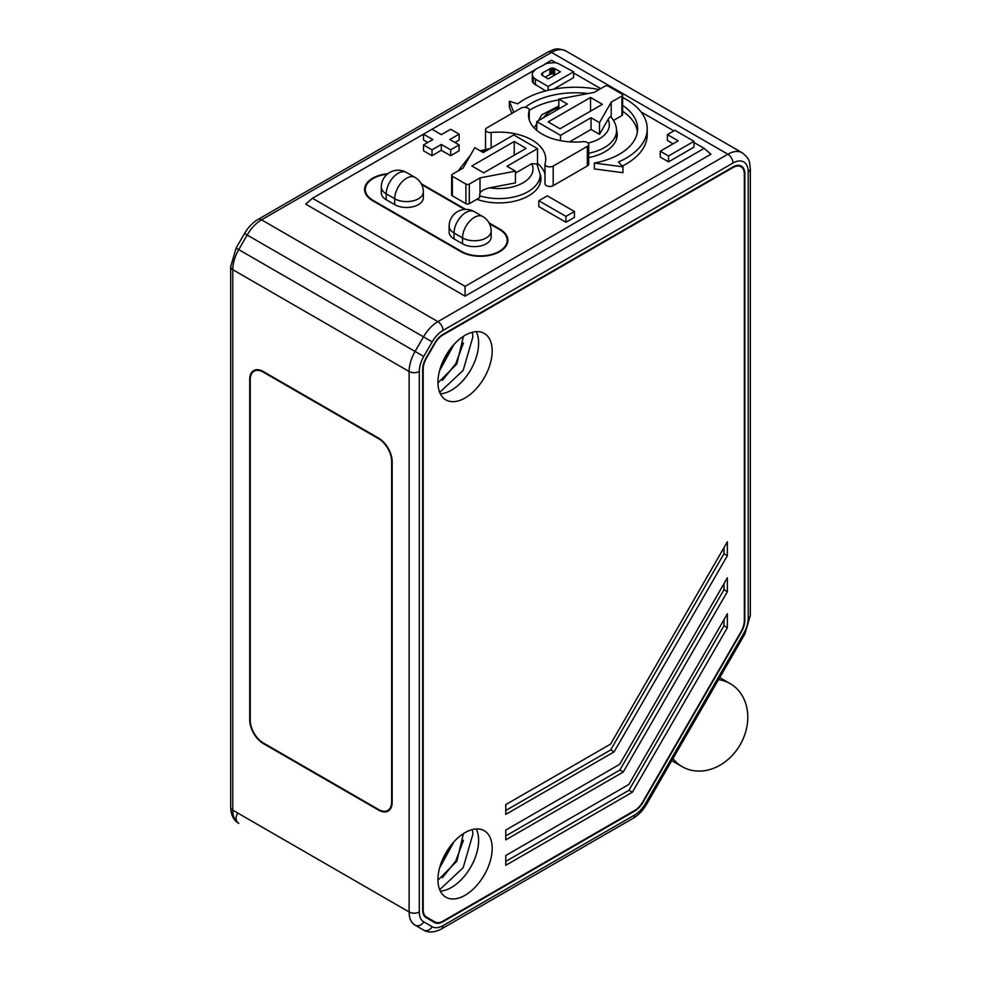 <?xml version="1.0" encoding="UTF-8"?>
<svg xmlns="http://www.w3.org/2000/svg" width="981" height="981" viewBox="0 0 981 981"><rect width="100%" height="100%" fill="white"/><g stroke="black" fill="none" stroke-linecap="round" stroke-linejoin="round"><path stroke-width="1.47" d="M513.75 112.337L509.347 101.251L517.747 103.839A71.932 41.533 180 0 1 524.406 99.4A71.932 41.533 180 0 1 599.072 89.578M509.347 101.251L509.347 107.125L511.861 113.428M693.959 142.478L704.137 148.352L465.08 286.366L312.485 198.26L423.522 134.152L423.522 140.025L427.765 142.478M432.008 129.259L441.327 134.642L450.659 129.259L459.133 134.152L449.813 139.535L459.133 144.918L450.659 149.823L441.327 144.44L432.008 149.823L423.522 144.918L432.854 139.535L423.522 134.152L534.915 69.847M544.762 64.157L551.543 60.246L556.264 62.98M573.578 72.974L600.715 88.633M641.01 111.908L673.873 130.878M476.876 199.29A41.962 24.231 0 0 0 519.39 199.866A41.962 24.231 0 0 0 540.936 178.701A41.962 24.231 0 0 0 540.212 174.201M588.723 157.598A41.962 24.231 0 0 0 617.245 134.642A41.962 24.231 0 0 0 616.509 130.154M387.826 173.747A27.578 15.917 0 0 0 364.589 189.468A27.578 15.917 0 0 0 372.657 200.725L460.825 251.626A27.578 15.917 0 0 0 490.88 255.072A27.578 15.917 0 0 0 507.9 240.37A27.578 15.917 0 0 0 499.82 229.113L489.053 222.895M421.229 183.729L465.668 209.394M537.49 163.386A46.757 26.99 180 0 1 545.007 173.944M545.068 183.226A4.795 2.771 0 0 0 545.007 183.692A4.795 2.771 0 0 0 546.405 185.654A4.795 2.771 0 0 0 553.186 185.654L587.325 165.948A4.795 2.771 0 0 0 588.723 163.986L588.723 144.415A4.795 2.771 180 0 1 587.325 146.365L553.186 166.071A4.795 2.771 180 0 1 546.405 166.071A4.795 2.771 180 0 1 545.007 164.109A4.795 2.771 180 0 1 545.068 163.655A46.757 26.99 0 0 0 545.73 159.118A46.757 26.99 0 0 0 532.045 140.025A46.757 26.99 0 0 0 491.125 132.509A4.795 2.771 180 0 1 486.932 131.736A4.795 2.771 180 0 1 485.534 129.774A4.795 2.771 180 0 1 486.932 127.824L521.058 108.118A4.795 2.771 180 0 1 527.852 108.118A4.795 2.771 180 0 1 529.25 110.068A4.795 2.771 180 0 1 529.188 110.534A46.757 26.99 0 0 0 528.514 115.071A46.757 26.99 0 0 0 542.211 134.152A46.757 26.99 0 0 0 583.131 141.681A4.795 2.771 180 0 1 587.325 142.453A4.795 2.771 180 0 1 588.723 144.415M574.425 211.491L574.425 217.365L565.951 222.258L538.827 206.599L538.827 200.725L547.3 195.832L574.425 211.491L565.951 216.384L565.951 222.258M459.133 144.918L459.133 150.792L450.659 155.697L441.327 150.314L432.008 155.697L423.522 150.792L423.522 144.918M459.133 134.152L459.133 140.025L454.89 142.478M529.25 110.363A62.343 35.99 180 0 1 531.187 109.198A62.343 35.99 180 0 1 558.814 99.927M622.616 111.221A62.343 35.99 180 0 1 637.417 131.712M594.327 163.042L594.327 168.916L622.947 172.705L622.947 166.831L594.327 163.042A62.343 35.99 0 0 0 619.367 154.225A62.343 35.99 0 0 0 637.625 128.769A62.343 35.99 0 0 0 622.616 105.347M622.261 166.096A71.932 41.533 0 0 0 626.148 164.011A71.932 41.533 0 0 0 647.215 134.642L647.215 128.769A71.932 41.533 180 0 1 626.148 158.137A71.932 41.533 180 0 1 618.459 161.988L622.947 166.831M667.399 134.605L674.891 130.289L693.959 141.301L693.959 147.175L668.527 161.865L660.262 157.083L660.262 151.209L678.214 140.847L667.399 134.605L667.399 140.479L673.125 143.79M545.669 90.926L533.321 83.177L532.291 81.325L532.327 72.974L535.614 69.246L546.969 63.311L554.473 62.637L557.674 63.238L573.578 71.797L573.578 77.671L553.701 89.148M704.137 148.352L710.918 154.225L465.08 296.152L465.08 286.366M312.485 198.26L305.704 204.134L465.08 296.152M434.583 922.557A16.787 9.687 120 0 0 442.971 921.735L634.67 811.054A16.787 9.687 120 0 0 643.058 802.2L741.354 631.948A16.787 9.687 120 0 0 744.837 620.25L744.837 173.809A16.787 9.687 120 0 0 741.354 166.12A16.787 9.687 120 0 0 732.966 166.954L442.971 334.374A16.787 9.687 120 0 0 434.583 343.227L426.159 357.832A16.787 9.687 120 0 0 422.676 369.53L422.676 910.012A16.787 9.687 120 0 0 426.159 917.701L434.583 922.557M423.755 921.846A7.198 5.874 120 0 1 415.073 925.144L423.498 930.013A7.198 5.874 -60 0 0 432.18 926.714L423.755 921.846A21.582 12.459 -60 0 1 419.292 911.974L419.292 371.48A21.582 12.459 -60 0 1 423.755 356.446L432.18 341.854L244.527 233.503C248.168 227.31 252.632 222.638 257.954 219.486A7.198 4.157 60 0 1 261.547 219.842L437.894 321.645L727.877 154.225L551.543 52.422L261.547 219.842A28.78 16.616 120 0 0 247.163 235.023L238.739 249.628L415.073 351.431L423.498 336.839A28.78 16.616 -60 0 1 437.894 321.645A7.198 4.157 60 0 1 442.971 330.462A21.582 12.459 -60 0 0 432.18 341.854M250.253 379.071L249.738 379.377A19.179 11.073 -120 0 1 253.711 370.597A19.179 11.073 -120 0 1 263.3 371.541L378.592 438.115A19.179 11.073 -120 0 1 392.155 461.61L392.155 802.274A19.179 11.073 -120 0 1 388.182 811.054A19.179 11.073 -120 0 1 378.592 810.098L263.3 743.537A19.179 11.073 -120 0 1 249.738 720.042L250.241 719.747M249.738 379.377L249.738 720.042M437.943 382.897L456.827 363.963L463.412 336.336M439.5 370.916L454.044 344.38M472.413 332.252L472.879 336.9L463.179 370.401L439.696 392.375M442.431 380.395L455.785 363.657L463.498 342.945M439.929 369.396L453.161 345.386M476.226 331.652A38.369 22.146 -60 0 1 478.63 343.154A38.369 22.146 -60 0 1 440.346 393.81M492.192 350.99A38.369 22.146 120 0 0 484.246 333.417A38.369 22.146 120 0 0 454.681 343.706A38.369 22.146 120 0 0 437.943 382.308A38.369 22.146 120 0 0 445.889 399.88A38.369 22.146 120 0 0 475.454 389.592A38.369 22.146 120 0 0 492.192 350.99M442.971 921.147A16.064 9.27 -60 0 1 434.939 921.944L426.514 917.076A16.064 9.27 -60 0 1 423.191 909.718L423.191 369.236A16.064 9.27 -60 0 1 426.514 358.04L434.939 343.436A16.064 9.27 -60 0 1 442.971 334.962L732.966 167.543A16.064 9.27 -60 0 1 740.998 166.745A16.064 9.27 -60 0 1 744.321 174.091L744.321 620.544A16.064 9.27 -60 0 1 740.998 631.739L642.702 801.992A16.064 9.27 -60 0 1 634.67 810.465L442.971 921.147M492.192 848.283A38.369 22.146 120 0 0 484.246 830.723A38.369 22.146 120 0 0 454.681 840.999A38.369 22.146 120 0 0 437.943 879.601A38.369 22.146 120 0 0 445.889 897.174A38.369 22.146 120 0 0 475.454 886.898A38.369 22.146 120 0 0 492.192 848.283M632.353 792.231L727.362 627.656L727.362 613.812L628.846 784.469L505.755 855.53L505.755 865.316L632.353 792.231L628.968 790.269L505.755 861.404M623.229 772.047L727.362 591.666L727.362 577.821L619.71 764.285L505.755 830.073L505.755 839.859L623.229 772.047L619.833 770.085L505.755 835.947M614.094 751.863L727.362 555.663L727.362 541.819L610.587 744.101L505.755 804.616L505.755 814.414L614.094 751.863L610.697 749.913L505.755 810.49M426.514 917.076L431.554 919.982A16.064 9.27 120 0 0 431.566 919.994L434.939 921.944M431.211 920.619A16.787 9.687 120 0 0 433.982 921.38M740.03 166.181A16.787 9.687 120 0 0 739.49 165.446M476.226 828.945A38.369 22.146 -60 0 1 478.63 840.447A38.369 22.146 -60 0 1 440.346 891.104M472.413 829.546L472.879 834.193L463.179 867.695L439.696 889.669M437.943 880.19L456.852 861.208L463.412 833.629M439.5 868.21L454.044 841.686M439.929 866.689L453.161 842.679M442.419 877.701L455.785 860.962L463.498 840.251M723.978 619.685L723.978 625.706L628.968 790.269M723.978 625.706L727.362 627.656M723.978 583.695L723.978 589.704L619.833 770.085M723.978 589.704L727.362 591.666M723.978 547.692L723.978 553.713L610.697 749.913M723.978 553.713L727.362 555.663M263.3 372.13L378.592 438.703A18.467 10.656 60 0 1 391.652 461.315L391.652 801.98A18.467 10.656 60 0 1 387.826 810.429A18.467 10.656 60 0 1 378.592 809.521L263.3 742.948A18.467 10.656 60 0 1 250.241 720.336L250.241 379.672A18.467 10.656 60 0 1 254.067 371.223A18.467 10.656 60 0 1 263.3 372.13L263.803 371.836M672.954 758.607A47.959 39.154 -60 0 0 682.285 766.713L671.777 760.655L682.285 766.713A47.959 39.154 -60 0 0 740.165 744.763A47.959 39.154 -60 0 0 730.232 683.659L719.723 677.589L730.232 683.659A47.959 39.154 -60 0 0 718.546 679.637M489.482 223.729L499.317 229.407A26.855 15.5 180 0 1 507.177 240.37A26.855 15.5 180 0 1 490.598 254.692A26.855 15.5 180 0 1 461.34 251.332L373.172 200.431A26.855 15.5 180 0 1 365.3 189.468A26.855 15.5 180 0 1 387.225 174.226M421.671 184.575L464.724 209.431M462.529 243.791L462.529 237.917A16.787 9.687 -60 0 1 474.387 217.365A16.787 9.687 -60 0 1 482.787 216.531L474.301 211.638A16.787 9.687 120 0 0 465.914 212.472A16.787 9.687 120 0 0 454.044 233.024A16.787 9.687 180 0 1 449.126 226.17L449.126 232.043A16.787 9.687 0 0 0 454.044 238.898L462.529 243.791A16.787 9.687 0 0 0 480.813 245.9A16.787 9.687 0 0 0 491.174 236.948L491.174 231.075A16.787 9.687 180 0 1 480.813 240.026A16.787 9.687 180 0 1 462.529 237.917L454.044 233.024L454.044 238.898M394.705 204.637L394.705 198.763A16.787 9.687 -60 0 1 406.575 178.211A16.787 9.687 -60 0 1 414.963 177.377L406.49 172.484A16.787 9.687 120 0 0 398.09 173.318A16.787 9.687 120 0 0 386.22 193.87A16.787 9.687 180 0 1 381.302 187.015L381.302 192.889A16.787 9.687 0 0 0 386.22 199.744L394.705 204.637A16.787 9.687 0 0 0 412.989 206.733A16.787 9.687 0 0 0 423.351 197.782L423.351 191.908A16.787 9.687 180 0 1 412.989 200.86A16.787 9.687 180 0 1 394.705 198.763L386.22 193.87L386.22 199.744M451.64 175.28A2.403 1.386 180 0 1 452.339 174.299L463.044 168.119L474.755 147.653L483.228 152.546L513.75 134.924L537.49 148.634L506.969 166.255L515.442 171.148L480.003 177.904L469.298 184.085A2.403 1.386 180 0 1 465.901 184.085L452.339 176.249A2.403 1.386 180 0 1 451.64 175.28L451.64 194.851A2.403 1.386 0 0 0 452.339 195.832L465.901 203.668A2.403 1.386 0 0 0 469.298 203.668L479.55 197.745L479.55 195.783A41.239 23.814 0 0 0 540.224 174.777L536.901 163.986L531.8 163.668L515.442 173.11M537.49 148.634L537.49 164.931M471.849 165.973L483.719 172.828L526.11 148.352L514.24 141.497L471.849 165.973M531.8 163.668A34.053 19.657 180 0 1 522.959 182.858A34.053 19.657 180 0 1 489.642 187.812C484.099 189.247 480.886 191.037 480.003 193.159L479.55 195.783M480.003 177.904L480.003 193.159M515.442 171.148L515.442 182.895L489.642 187.812M514.24 141.497L514.24 155.206M613.505 120.405L621.917 115.55A2.403 1.386 0 0 0 622.616 114.569L622.616 94.998A2.403 1.386 180 0 1 621.917 95.979L611.212 102.159L611.212 117.279M611.212 102.159L599.501 122.613L591.028 117.72L560.507 135.341L536.766 121.632L567.288 104.011L558.814 99.118L594.253 92.361L604.958 86.181A2.403 1.386 180 0 1 608.343 86.181L621.917 94.017A2.403 1.386 180 0 1 622.616 94.998M560.507 135.341L560.507 140.675M536.766 121.632L536.766 130.375M591.028 117.72L591.028 129.467L569.569 141.865M599.501 122.613L599.501 134.36L608.024 119.474A34.053 19.657 180 0 1 588.122 143.067M599.501 134.36L591.028 129.467M611.212 117.413C610.918 115.966 609.851 116.653 608.024 119.474M602.408 104.305L590.537 97.45L548.146 121.914L560.016 128.769L602.408 104.305M558.814 99.118L558.814 108.916M590.537 111.147L590.537 97.45M565.951 216.384L538.827 200.725M450.659 149.823L450.659 155.697M441.327 144.44L441.327 150.314M432.008 149.823L432.008 155.697M588.073 93.538A62.343 35.99 0 0 0 531.187 103.324A62.343 35.99 0 0 0 525.191 107.334M622.616 97.499A71.932 41.533 180 0 1 647.215 128.769M693.959 141.301L668.527 155.991L668.527 161.865M668.527 155.991L660.262 151.209M573.578 71.797L548.146 86.487L535.43 79.142L535.43 85.016M548.146 86.487L548.146 90.301M535.43 79.142L533.321 77.303L533.321 83.177M533.321 77.303L532.291 75.451M542.493 75.549L548.22 78.86L560.372 71.834L554.657 68.535L551.396 68.069L542.591 72.802L541.487 74.213L542.493 75.549M549.887 68.596L549.887 74.47L545.252 77.143M549.887 74.47L552.328 73.82L555.283 74.777M541.684 73.673L541.684 74.764M542.591 72.802L542.591 75.611M551.396 68.069L551.396 73.943M552.328 67.947L552.328 73.82M553.235 68.045L553.235 73.918M554.657 68.535L554.657 74.409M442.971 330.462L732.966 163.03A21.582 12.459 -60 0 1 748.221 171.847L748.221 618.288A21.582 12.459 -60 0 1 743.757 633.334L645.461 803.574A21.582 12.459 -60 0 1 634.67 814.966L442.971 925.647A21.582 12.459 -60 0 1 432.18 926.714M442.971 925.647A7.198 4.157 60 0 1 441.487 928.933L633.186 818.264A7.198 4.157 -120 0 0 634.67 814.966M645.461 803.574L646.602 804.236C642.972 810.441 638.496 815.113 633.186 818.264M646.602 804.236L744.898 633.996L743.757 633.334M748.221 618.288A7.198 4.157 0 0 0 750.33 615.357L744.898 633.996M750.33 615.357L750.33 168.904A7.198 4.157 180 0 1 748.221 171.847L748.221 612.426M732.966 163.03A7.198 4.157 -120 0 0 727.877 154.225A28.78 16.616 -60 0 1 742.261 152.803C751.017 159.78 749.3 162.539 750.33 168.904M565.927 50.987A28.78 16.616 120 0 0 551.543 52.422A7.198 4.157 -120 0 0 547.938 52.067C553.971 49.761 555.504 46.904 565.927 50.987L742.261 152.803M419.292 371.48A7.198 4.157 180 0 1 409.114 371.48L232.779 269.677A7.198 4.157 180 0 1 230.67 266.746L236.102 248.107L238.739 249.628A28.78 16.616 120 0 0 232.779 269.677L232.779 810.159A28.78 16.616 120 0 0 238.739 823.329L238.739 823.329A7.198 5.874 120 0 1 237.243 814.169M415.073 925.144A28.78 16.616 -60 0 1 409.114 911.974L409.114 371.48A28.78 16.616 -60 0 1 415.073 351.431L423.755 356.446M238.739 823.329C233.699 820.521 231.013 815.15 230.67 807.228A7.198 4.157 0 0 0 232.779 810.159L409.114 911.974A7.198 4.157 0 0 0 419.292 911.974M452.339 176.249L452.339 195.832M482.027 151.859A34.053 19.657 180 0 1 486.625 150.584M469.298 184.085L469.298 203.668M465.901 203.668L465.901 184.085M621.917 115.55L621.917 95.979M588.723 153.244A41.239 23.814 0 0 0 616.522 130.731L616.522 139.118M543.548 117.72A34.053 19.657 180 0 1 558.814 107.652M529.188 110.534L529.188 119.596M587.325 165.948L587.325 146.365M553.186 166.071L553.186 185.654M491.125 132.509L491.125 147.984M423.498 930.013C428.452 932.968 434.448 932.612 441.487 928.933M257.954 219.486L547.938 52.067M236.102 248.107L244.527 233.503M230.67 807.228L230.67 266.746M738.57 165.335L740.998 166.745M390.426 808.933L387.826 810.429M256.666 369.714L254.067 371.223M365.3 193.073L365.3 189.468M507.177 243.987L507.177 240.37M491.174 231.075A16.787 16.787 0 0 0 482.787 216.531M474.301 211.638A16.787 16.787 0 0 0 449.126 226.17M406.49 172.484A16.787 16.787 0 0 0 381.302 187.015M423.351 191.908A16.787 16.787 0 0 0 414.963 177.377M540.224 183.165L540.224 174.777M490.206 148.511L480.15 150.78M470.463 155.157L458.127 170.952M610.979 117.009C614.658 121.252 616.509 125.826 616.522 130.731M534.24 127.996L541.782 114.789L558.814 106.022M545.007 183.692L545.007 164.109M485.534 149.333L485.534 129.774M529.25 119.829L529.25 110.068"/></g></svg>
